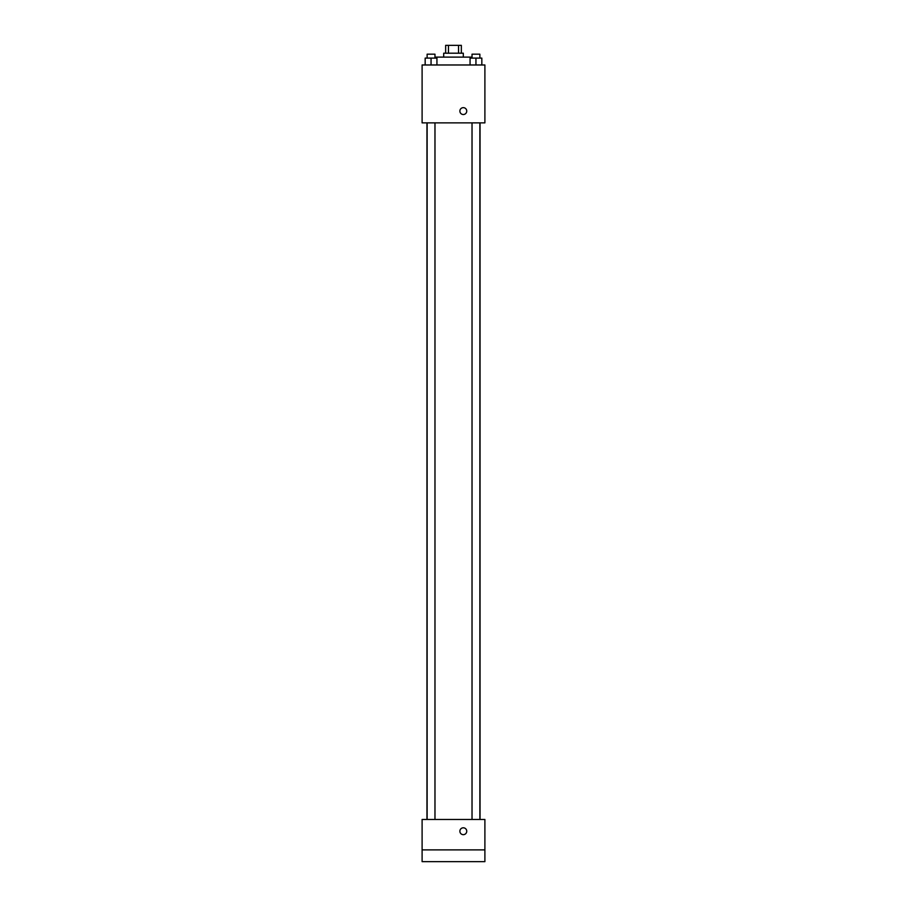 <?xml version="1.0" encoding="UTF-8"?>
<svg xmlns="http://www.w3.org/2000/svg" width="907" height="907" viewBox="0 0 907 907"><rect width="100%" height="100%" fill="white"/><g stroke="black" fill="none" stroke-linecap="round" stroke-linejoin="round"><path stroke-width="1.36" d="M448.466 53.196L448.466 45.35L445.654 45.35L445.654 53.196M448.466 45.35L461.346 45.35L461.346 53.196M458.534 53.196L458.534 45.35M443.693 57.118L443.693 53.196L463.307 53.196L463.307 57.118M471.164 58.105L471.164 57.118L435.836 57.118L435.836 58.105M422.106 64.975L484.894 64.975L484.894 122.864L422.106 122.864L422.106 64.975M463.307 114.52A3.435 3.435 0 0 1 460.337 109.373A3.435 3.435 0 0 1 466.289 109.373A3.435 3.435 0 0 1 463.307 114.52M422.106 819.463L484.894 819.463L484.894 861.65L422.106 861.65L422.106 819.463M463.307 834.667A3.435 3.435 0 0 1 460.337 829.52A3.435 3.435 0 0 1 466.289 829.52A3.435 3.435 0 0 1 463.307 834.667M422.106 849.882L484.894 849.882M470.064 64.975L470.064 58.105L481.832 58.105L481.832 64.975L481.832 58.105M475.948 64.975L475.948 58.105M479.871 58.105L479.871 54.182L472.025 54.182L472.025 58.105M425.168 64.975L425.168 58.105L436.936 58.105L436.936 64.975L436.936 58.105M431.052 64.975L431.052 58.105M434.975 58.105L434.975 54.182L427.129 54.182L427.129 58.105M480.03 819.463L480.03 122.864M426.97 819.463L426.97 122.864M472.025 122.864L472.025 819.463M479.871 122.864L479.871 819.463M434.975 819.463L434.975 122.864M427.129 819.463L427.129 122.864"/></g></svg>
